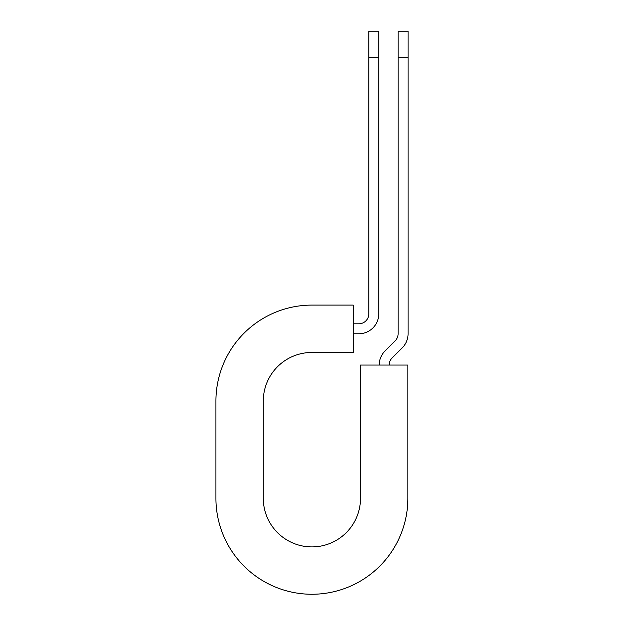 <?xml version="1.0" encoding="UTF-8"?>
<svg xmlns="http://www.w3.org/2000/svg" width="624" height="624" viewBox="0 0 624 624"><rect width="100%" height="100%" fill="white"/><g stroke="black" fill="none" stroke-linecap="round" stroke-linejoin="round"><path stroke-width="0.94" d="M368.815 57.509L368.815 31.2L378.784 31.2L378.784 57.509L368.815 57.509L368.815 313.817A9.968 9.968 0 0 1 358.839 323.794L353.231 323.794M378.784 57.509L378.784 313.817A19.945 19.945 0 0 1 358.839 333.762L353.231 333.762M389.173 365.048A9.968 9.968 0 0 1 392.098 357.997L402.23 347.864A19.945 19.945 0 0 0 408.073 333.762L408.073 31.2L398.104 31.2L398.104 333.762A9.968 9.968 0 0 1 395.179 340.813L385.047 350.945A19.945 19.945 0 0 0 379.205 365.048M408.073 57.509L398.104 57.509M311.899 305.097L353.231 305.097L353.231 352.459L311.899 352.459A48.61 48.61 0 0 0 263.289 401.068L263.289 498.287A48.61 48.61 0 0 0 311.899 546.897A48.61 48.61 0 0 0 360.508 498.287L360.508 365.048L407.87 365.048L407.87 498.287A95.971 95.971 0 0 1 311.899 594.259A95.971 95.971 0 0 1 215.927 498.287L215.927 401.068A95.971 95.971 0 0 1 311.899 305.097M215.927 498.287L215.927 401.068"/></g></svg>
